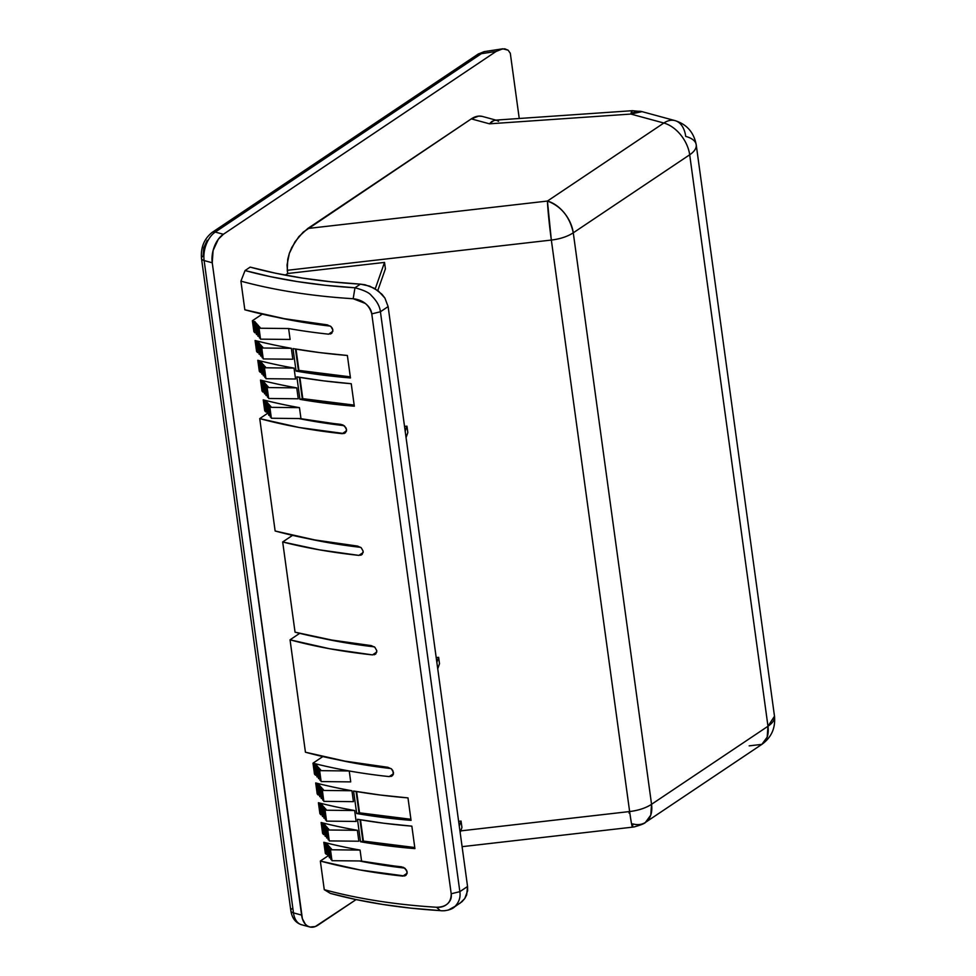 <?xml version="1.0" encoding="UTF-8"?>
<svg xmlns="http://www.w3.org/2000/svg" width="976" height="976" viewBox="0 0 976 976"><rect width="100%" height="100%" fill="white"/><g stroke="black" fill="none" stroke-linecap="round" stroke-linejoin="round"><path stroke-width="1.46" d="M320.628 637.962L339.99 641.83L374.369 646.856A373.393 170.092 172.2 0 1 320.653 637.962M360.73 547.353A373.393 170.092 172.2 0 1 307.013 538.447L329.79 542.924L360.73 547.353M344.064 425.646A373.393 170.092 172.2 0 1 298.839 418.545L344.064 425.646M330.437 326.13A373.393 170.092 172.2 0 1 276.708 317.237L299.498 321.702L330.437 326.13M459.781 903.422L464.747 898.579L466.662 894.907L467.553 886.489L388.119 306.598L384.898 298.058L378.334 290.946L369.721 286.151L360.4 284.138A373.393 170.092 172.2 0 1 250.161 267.119L245.049 270.559L240.913 281.149L244.83 309.782A389.619 177.486 -7.8 0 0 327.314 324.862L330.962 326.57L332.889 330.034L331.852 333.194L328.595 334.17A389.619 177.486 172.2 0 1 288.628 328.534L290.116 339.453L288.628 328.534A389.619 177.486 -7.8 0 0 328.595 334.17L332.865 331.303L328.595 334.17L331.852 333.194L330.4 334.024M404.674 868.079A373.393 170.092 172.2 0 1 359.412 860.978L404.674 868.079M391.034 768.563A373.393 170.092 172.2 0 1 337.318 759.67L360.095 764.135L391.034 768.563M301.413 924.711A21.838 13.261 -74.8 0 1 293.483 912.889L301.596 915.098L212.243 262.776L204.13 260.568L293.483 912.889L301.596 915.098A21.838 13.261 -74.8 0 0 309.636 926.944A21.838 13.261 -74.8 0 0 318.005 925.138L356.118 899.579L315.272 926.566L309.904 927.017L307.489 926.017L305.378 924.248L302.377 918.684L212.243 262.776L213.097 250.515L218.295 239.279L223.37 234.277L496.137 51.423L500.627 49.239L504.799 48.824L508.154 50.215L510.302 53.253L519.244 118.499L510.302 53.253L508.154 50.215L502.786 48.8L496.137 51.423L481.363 53.692L215.257 232.068L223.37 234.277L496.137 51.423L481.363 53.692L484.108 51.655M345.492 432.71L344.028 433.539L346.37 431.319L346.517 429.55L345.882 427.695L342.857 424.914L299.925 418.558A389.619 177.486 -7.8 0 0 340.953 424.377L344.589 426.073L346.517 429.55L345.492 432.71L342.222 433.686A389.619 177.486 172.2 0 1 259.738 418.594L267.217 413.58L259.738 418.594L275.134 530.993A389.619 177.486 -7.8 0 0 357.619 546.084L361.254 547.78L363.194 551.257L362.157 554.417L358.9 555.393A389.619 177.486 172.2 0 1 282.686 541.961L295.045 632.167A389.619 177.486 -7.8 0 0 371.246 645.6L374.894 647.295L376.821 650.76L375.797 653.932L372.527 654.896A389.619 177.486 172.2 0 1 290.043 639.817L299.705 633.339L290.043 639.817L305.439 752.215A389.619 177.486 -7.8 0 0 387.923 767.295L391.559 769.003L393.487 772.467L392.462 775.639L389.204 776.603A389.619 177.486 172.2 0 1 349.237 770.979L350.726 781.886L349.237 770.979A389.619 177.486 -7.8 0 0 389.204 776.603L393.474 773.748L389.204 776.603L392.462 775.639L391.01 776.457M406.101 875.143L404.637 875.972L406.98 873.752L407.126 871.983L406.492 870.128L403.466 867.359L360.498 860.978A389.619 177.486 -7.8 0 0 401.551 866.81L405.199 868.506L407.126 871.983L406.101 875.143L402.832 876.119A389.619 177.486 172.2 0 1 320.348 861.039L327.826 856.013L320.348 861.039L324.264 889.673L330.364 893.394L355.764 899.506L382.677 904.435L410.92 908.144L440.286 910.62C444.519 911.352 452.62 909.656 455.097 906.326C459.123 902.044 460.709 897.151 459.855 891.649L380.42 311.759L388.119 306.598L467.553 886.489L459.855 891.649C460.733 897.127 459.147 902.019 455.097 906.326L448.252 910.083M482.107 116.364L478.606 116.12L471.31 118.877L303.158 232.142L295.02 241.78L289.347 253.321L287.029 264.984L287.688 273.5L285.248 275.147L287.688 273.5L287.249 270.303L551.342 240.059L629.63 811.544L460.745 830.881L629.63 811.544C631.74 826.355 632.777 830.466 632.753 823.903A29.121 18.959 56.2 0 0 645.441 822.402L650.772 815.131L651.553 804.297L573.278 232.813L689.69 154.781L767.978 726.254L651.553 804.297A29.121 18.959 56.2 0 1 645.441 822.402L761.853 744.371A29.121 18.959 -123.8 0 0 767.978 726.254L651.553 804.297C645.795 808.03 638.487 810.446 629.63 811.544A29.121 13.261 -7.8 0 0 651.553 804.297L573.278 232.813L689.69 154.781A29.121 18.959 -123.8 0 0 663.839 123.025L630.886 114.058L489.464 123.818L471.31 118.877L307.782 228.494L547.426 201.056L663.839 123.025L547.426 201.056L307.782 228.494L298.851 236.619L291.812 247.416L289.347 253.321L287.737 259.25L287.249 270.303L551.342 240.059A29.121 1.257 -96.5 0 1 547.426 201.056A29.121 18.959 56.2 0 1 573.278 232.813A29.121 13.261 172.2 0 1 551.342 240.059L629.63 811.544A29.121 1.257 -96.5 0 0 632.546 827.148L462.099 846.668M461.941 827.489L461.05 821.072L458.635 821.341L461.05 821.072L461.941 827.489L460.172 832.516L461.941 827.489M439.505 663.741L438.627 657.324L436.211 657.604L438.627 657.324L439.505 663.741L437.736 668.78L439.505 663.741M407.834 432.575L406.955 426.158L404.54 426.439L406.955 426.158L405.186 431.185L406.955 426.158L407.834 432.575L406.065 437.614L407.834 432.575M385.41 268.839L384.532 262.41L287.688 273.5L384.532 262.41L375.235 288.835L384.532 262.41L385.41 268.839L377.785 290.531L385.41 268.839M360.071 850.084L361.559 860.991L360.071 850.084L330.486 849.767L331.974 860.686L361.559 860.991L331.974 860.686L330.169 849.413L331.974 860.686L330.169 849.413L331.523 849.035L330.766 848.181L330.901 849.218L330.766 848.181L329.412 848.559L330.913 859.478L331.523 859.307L330.913 859.478L328.656 847.705L330.913 859.478L328.656 847.705L329.998 847.327L329.241 846.473L329.388 847.497L329.241 846.473L327.887 846.851L329.388 857.77L330.01 857.587L329.388 857.77L327.131 845.997L329.388 857.77L327.131 845.997L328.485 845.619L327.716 844.752L327.863 845.789L327.716 844.752L326.362 845.143L327.863 856.05L328.485 855.879L327.863 856.05L325.606 844.277L327.863 856.05L325.606 844.277L326.96 843.898L326.191 843.044L326.338 844.081L326.191 843.044L324.837 843.423L326.338 854.342L326.96 854.171L326.338 854.342L324.837 843.423L323.825 842.288A389.619 177.486 -7.8 0 0 360.071 850.084A389.619 177.486 172.2 0 1 323.825 842.288L325.35 853.39A389.619 177.486 -7.8 0 0 325.52 853.427L323.825 842.288L326.96 843.898L325.606 844.277L326.362 845.143L327.716 844.752L328.485 845.619L327.131 845.997L327.887 846.851L329.241 846.473L329.998 847.327L328.656 847.705L329.412 848.559L330.766 848.181L331.523 849.035L330.486 849.767L360.071 850.084M357.362 830.295L358.851 841.214L357.362 830.295L327.777 829.99L329.266 840.909L358.851 841.214L329.266 840.909L327.46 829.637L329.266 840.909L327.46 829.637L328.814 829.258L328.058 828.404L328.192 829.429L328.058 828.404L326.704 828.783L328.192 839.702L328.814 839.531L328.192 839.702L325.935 827.929L328.192 839.702L325.935 827.929L327.289 827.55L326.533 826.696L326.679 827.721L326.533 826.696L325.179 827.075L326.679 837.994L327.289 837.811L326.679 837.994L324.422 826.221L326.679 837.994L324.422 826.221L325.777 825.83L325.008 824.976L325.154 826.013L325.008 824.976L323.654 825.354L325.154 836.273L325.777 836.103L325.154 836.273L322.897 824.5L325.154 836.273L322.897 824.5L324.252 824.122L323.483 823.268L323.629 824.293L323.483 823.268L322.129 823.646L323.629 834.565L324.252 834.395L323.629 834.565L322.129 823.646L321.116 822.512A389.619 177.486 -7.8 0 0 357.362 830.295A389.619 177.486 172.2 0 1 321.116 822.512L322.617 833.419L321.116 822.512L324.252 824.122L322.897 824.5L323.654 825.354L325.008 824.976L325.777 825.83L324.422 826.221L325.179 827.075L326.533 826.696L327.289 827.55L325.935 827.929L326.704 828.783L328.058 828.404L328.814 829.258L327.777 829.99L357.362 830.295M354.654 810.519L356.142 821.438L354.654 810.519L325.069 810.214L326.557 821.133L356.142 821.438L326.557 821.133L324.752 809.86L326.557 821.133L324.752 809.86L326.106 809.482L325.35 808.628L325.484 809.653L325.35 808.628L323.995 809.006L325.484 819.925L326.106 819.742L325.484 819.925L323.227 808.152L325.484 819.925L323.227 808.152L324.581 807.774L323.825 806.908L323.959 807.945L323.825 806.908L322.47 807.298L323.971 818.205L324.581 818.034L323.971 818.205L321.714 806.444L323.971 818.205L321.714 806.444L323.056 806.054L322.3 805.2L322.446 806.237L322.3 805.2L320.945 805.578L322.446 816.497L323.068 816.326L322.446 816.497L320.189 804.724L322.446 816.497L320.189 804.724L321.543 804.346L320.775 803.492L320.921 804.517L320.775 803.492L319.42 803.87L320.921 814.789L321.543 814.606L320.921 814.789L319.42 803.87L318.408 802.723A389.619 177.486 -7.8 0 0 354.654 810.519A389.619 177.486 172.2 0 1 318.408 802.723L319.896 813.642L318.408 802.723L321.543 804.346L320.189 804.724L320.945 805.578L322.3 805.2L323.056 806.054L321.714 806.444L322.47 807.298L323.825 806.908L324.581 807.774L323.227 808.152L326.106 809.482L325.069 810.214L354.654 810.519M351.946 790.743L353.434 801.662L351.946 790.743L322.361 790.438L323.849 801.345L353.434 801.662L323.849 801.345L322.043 790.084L323.849 801.345L322.043 790.084L323.398 789.706L322.641 788.852L322.775 789.877L322.641 788.852L321.287 789.23L322.775 800.149L323.398 799.966L322.775 800.149L320.518 788.376L322.775 800.149L320.518 788.376L321.873 787.986L321.116 787.132L321.25 788.169L321.116 787.132L319.762 787.522L321.25 798.429L321.873 798.258L321.25 798.429L318.993 786.656L321.25 798.429L318.993 786.656L320.348 786.278L319.591 785.424L319.738 786.449L319.591 785.424L318.237 785.802L319.738 796.721L320.348 796.55L319.738 796.721L317.481 784.948L319.738 796.721L317.481 784.948L318.823 784.57L318.066 783.716L318.213 784.741L318.066 783.716L316.712 784.094L318.213 795.013L318.835 794.83L318.213 795.013L316.712 784.094L315.699 782.947A389.619 177.486 -7.8 0 0 351.946 790.743A389.619 177.486 172.2 0 1 315.699 782.947L317.188 793.866L315.699 782.947L316.712 784.094L318.066 783.716L318.823 784.57L317.481 784.948L318.237 785.802L319.591 785.424L320.348 786.278L318.993 786.656L319.762 787.522L321.116 787.132L321.873 787.986L320.518 788.376L323.398 789.706L322.361 790.438L351.946 790.743M344.028 433.539L299.339 427.525L259.738 418.594L275.134 530.993L314.736 539.923L357.619 546.084L361.254 547.78L363.194 551.257L362.157 554.417L358.9 555.393L319.433 549.842L282.686 541.961L292.544 535.36L282.686 541.961L295.045 632.167L331.791 640.049L371.246 645.6L374.894 647.295L376.821 650.76L375.797 653.932L372.527 654.896L329.644 648.747L290.043 639.817L305.439 752.215L345.04 761.146L387.923 767.295L391.559 769.003L392.852 770.625L393.352 774.236L392.462 775.639M299.461 407.651L300.962 418.57L299.461 407.651L269.876 407.334L271.377 418.253L300.962 418.57L271.377 418.253L269.571 406.992L271.377 418.253L269.571 406.992L270.925 406.602L270.157 405.748L270.303 406.785L270.157 405.748L268.803 406.138L270.303 417.045L270.925 416.874L270.303 417.045L268.046 405.272L270.303 417.045L268.046 405.272L269.4 404.894L268.632 404.04L268.778 405.064L268.632 404.04L267.278 404.418L268.778 415.337L269.4 415.166L268.778 415.337L266.521 403.564L268.778 415.337L266.521 403.564L267.875 403.186L267.107 402.332L267.253 403.356L267.107 402.332L265.765 402.71L267.253 413.629L267.875 413.446L267.253 413.629L264.996 401.856L267.253 413.629L264.996 401.856L266.35 401.465L265.594 400.611L265.728 401.648L265.594 400.611L264.24 401.002L265.728 411.909L266.35 411.738L265.728 411.909L264.24 401.002L263.215 399.855A389.619 177.486 -7.8 0 0 299.461 407.651A389.619 177.486 172.2 0 1 263.215 399.855L264.716 410.774L263.215 399.855L264.24 401.002L265.594 400.611L266.35 401.465L264.996 401.856L267.875 403.186L266.521 403.564L267.278 404.418L268.632 404.04L269.4 404.894L268.046 405.272L268.803 406.138L270.157 405.748L270.925 406.602L269.876 407.334L299.461 407.651M296.753 387.875L298.253 398.794L296.753 387.875L267.168 387.557L268.668 398.476L298.253 398.794L268.668 398.476L266.863 387.216L268.668 398.476L266.863 387.216L268.217 386.825L267.448 385.971L267.595 387.008L267.448 385.971L266.094 386.35L267.595 397.269L268.217 397.098L267.595 397.269L265.338 385.496L267.595 397.269L265.338 385.496L266.692 385.117L265.923 384.263L266.07 385.288L265.923 384.263L264.569 384.642L266.07 395.561L266.692 395.39L266.07 395.561L263.813 383.788L266.07 395.561L263.813 383.788L265.167 383.409L264.398 382.555L264.545 383.58L264.398 382.555L263.044 382.934L264.545 393.853L265.167 393.67L264.545 393.853L262.288 382.08L264.545 393.853L262.288 382.08L263.642 381.689L262.886 380.835L263.02 381.872L262.886 380.835L261.531 381.213L263.02 392.132L263.642 391.962L263.02 392.132L261.531 381.213L260.507 380.079A389.619 177.486 -7.8 0 0 296.753 387.875A389.619 177.486 172.2 0 1 260.507 380.079L262.007 390.998L260.507 380.079L261.531 381.213L262.886 380.835L263.642 381.689L262.288 382.08L263.044 382.934L264.398 382.555L265.167 383.409L263.813 383.788L264.569 384.642L265.923 384.263L266.692 385.117L265.338 385.496L266.094 386.35L267.448 385.971L268.217 386.825L267.168 387.557L296.753 387.875M294.044 368.098L295.545 379.005L294.044 368.098L264.459 367.781L265.96 378.7L295.545 379.005L265.96 378.7L264.154 367.427L265.96 378.7L264.154 367.427L265.509 367.049L264.74 366.195L264.886 367.232L264.74 366.195L263.386 366.573L264.886 377.492L265.509 377.322L264.886 377.492L262.629 365.719L264.886 377.492L262.629 365.719L263.984 365.341L263.215 364.487L263.361 365.512L263.215 364.487L261.861 364.865L263.361 375.784L263.984 375.601L263.361 375.784L261.104 364.011L263.361 375.784L261.104 364.011L262.459 363.633L261.69 362.767L261.836 363.804L261.69 362.767L260.336 363.157L261.836 374.064L262.459 373.893L261.836 374.064L259.579 362.291L261.836 374.064L259.579 362.291L260.934 361.913L260.165 361.059L260.311 362.096L260.165 361.059L258.823 361.437L260.311 372.356L260.934 372.185L260.311 372.356L258.823 361.437L257.798 360.303A389.619 177.486 -7.8 0 0 294.044 368.098A389.619 177.486 172.2 0 1 257.798 360.303L259.299 371.222L257.798 360.303L260.934 361.913L259.579 362.291L262.459 363.633L261.104 364.011L261.861 364.865L263.215 364.487L263.984 365.341L262.629 365.719L263.386 366.573L264.74 366.195L265.509 367.049L264.459 367.781L294.044 368.098M291.336 348.31L292.824 359.229L291.336 348.31L261.751 348.005L263.252 358.924L292.824 359.229L263.252 358.924L261.446 347.651L263.252 358.924L261.446 347.651L262.8 347.273L262.032 346.419L262.178 347.444L262.032 346.419L260.677 346.797L262.178 357.716L262.8 357.545L262.178 357.716L259.921 345.943L262.178 357.716L259.921 345.943L261.275 345.565L260.507 344.711L260.653 345.736L260.507 344.711L259.152 345.089L260.653 356.008L261.275 355.825L260.653 356.008L258.396 344.235L260.653 356.008L258.396 344.235L259.75 343.845L258.982 342.991L259.128 344.028L258.982 342.991L257.627 343.381L259.128 354.288L259.75 354.117L259.128 354.288L256.871 342.515L259.128 354.288L256.871 342.515L258.225 342.137L257.457 341.283L257.603 342.308L257.457 341.283L256.102 341.661L257.603 352.58L258.225 352.409L257.603 352.58L256.102 341.661L255.09 340.526A389.619 177.486 -7.8 0 0 291.336 348.31A389.619 177.486 172.2 0 1 255.09 340.526L256.59 351.433L255.09 340.526L258.225 342.137L256.871 342.515L257.627 343.381L258.982 342.991L259.75 343.845L258.396 344.235L261.275 345.565L259.921 345.943L260.677 346.797L262.032 346.419L262.8 347.273L261.751 348.005L291.336 348.31M404.637 875.972L359.949 869.958L320.348 861.039L324.264 889.673A389.619 177.486 -7.8 0 0 436.528 907.253C440.835 907.619 444.483 906.472 447.496 903.8C450.57 901.055 451.803 897.713 451.205 893.772L371.771 313.882C371.283 309.929 369.111 306.44 365.244 303.402L353.178 298.729A389.619 177.486 172.2 0 1 240.913 281.149L244.83 309.782L284.431 318.701L327.314 324.862L330.962 326.57L332.255 328.192L332.889 330.034L331.852 333.194M411.055 820.365A389.619 177.486 172.2 0 1 356.679 813.508L353.593 791.036A389.619 177.486 -7.8 0 0 407.98 797.892L411.055 820.365L407.98 797.892L380.25 795.025L353.593 791.036L356.679 813.508L383.324 817.498L411.055 820.365M350.457 377.944A389.619 177.486 172.2 0 1 296.07 371.087L292.995 348.603A389.619 177.486 -7.8 0 0 347.371 355.471L350.457 377.944L347.371 355.471L319.64 352.592L292.995 348.603L296.07 371.087L322.714 375.065L350.457 377.944M354.325 406.199A389.619 177.486 172.2 0 1 299.937 399.33L296.863 376.858A389.619 177.486 -7.8 0 0 351.238 383.714L354.325 406.199L351.238 383.714L323.507 380.847L296.863 376.858L299.937 399.33L326.582 403.32L354.325 406.199M414.922 848.62A389.619 177.486 172.2 0 1 360.547 841.763L357.472 819.291A389.619 177.486 -7.8 0 0 411.848 826.147L414.922 848.62L411.848 826.147L384.117 823.28L357.472 819.291L360.547 841.763L387.191 845.753L414.922 848.62M207.18 240.303L203.703 247.794L203.13 255.968A7.283 3.318 172.2 0 0 201.507 258.481A7.283 3.318 -7.8 0 0 204.13 260.568L212.243 262.776A21.838 13.261 -74.8 0 1 223.37 234.277L215.257 232.068A21.838 13.261 105.2 0 0 204.13 260.568A7.283 3.318 172.2 0 1 201.507 258.481L290.86 910.803A7.283 3.318 172.2 0 1 292.495 908.302M250.161 267.119L245.049 270.559L270.437 276.659L297.363 281.588L325.606 285.297L354.971 287.774L360.4 284.138L330.925 281.759L302.584 278.111L275.598 273.219L250.161 267.119M453.145 907.863L462.002 901.702L464.747 898.579L467.626 890.807L467.553 886.489L459.855 891.649L451.205 893.772L371.771 313.882L380.42 311.759L388.119 306.598L384.898 298.058L381.945 294.24L374.186 288.225L365.073 284.772L360.4 284.138L354.971 287.774C364.036 290.214 369.526 292.837 371.429 295.63L371.905 296.082M445.3 910.657L443.909 910.767M354.971 287.774A381.506 173.789 172.2 0 1 245.049 270.559L240.913 281.149A389.619 177.486 -7.8 0 0 353.178 298.729L354.971 287.774L353.178 298.729C363.084 299.937 369.282 304.976 371.771 313.882L380.42 311.759C379.798 306.293 376.797 300.913 371.429 295.63C369.514 292.824 364.036 290.201 354.971 287.774M380.42 311.759L459.855 891.649L451.205 893.772C451.156 902.629 446.276 907.131 436.528 907.253L440.286 910.62L436.528 907.253A389.619 177.486 172.2 0 1 324.264 889.673L330.364 893.394A381.506 173.789 -7.8 0 0 440.286 910.62M362.157 554.417L360.705 555.246M358.9 555.393L363.17 552.526L358.9 555.393M375.797 653.932L374.333 654.75M372.527 654.896L376.797 652.041L372.527 654.896M342.222 433.686L346.492 430.819L342.222 433.686M262.239 314.138L252.381 320.738L255.517 322.361L254.163 322.739L254.919 323.593L256.273 323.215L257.042 324.069L255.688 324.459L256.444 325.313L257.798 324.923L258.567 325.789L257.213 326.167L257.969 327.021L259.323 326.643L260.08 327.497L259.043 328.229L288.628 328.534L259.043 328.229L260.531 339.148L290.116 339.453L260.531 339.148L258.738 327.875L260.531 339.148L258.738 327.875L260.08 327.497L259.323 326.643L259.47 327.668L259.323 326.643L257.969 327.021L259.47 337.94L260.092 337.769L259.47 337.94L257.213 326.167L259.47 337.94L257.213 326.167L258.567 325.789L257.798 324.923L257.945 325.96L257.798 324.923L256.444 325.313L257.945 336.22L258.567 336.049L257.945 336.22L255.688 324.459L257.945 336.22L255.688 324.459L257.042 324.069L256.273 323.215L256.42 324.252L256.273 323.215L254.919 323.593L256.42 334.512L257.042 334.341L256.42 334.512L254.163 322.739L256.42 334.512L254.163 322.739L255.517 322.361L254.748 321.507L254.895 322.531L254.748 321.507L253.394 321.885L254.895 332.804L255.517 332.621L254.895 332.804L253.394 321.885L252.381 320.738L262.239 314.138M253.882 331.657L252.381 320.738L253.882 331.657L254.895 332.804L253.882 331.657M322.836 756.571L312.991 763.171L322.836 756.571M314.479 774.09L312.991 763.183L314.479 774.09L316.114 775.054L315.504 775.237L314.004 764.318L315.504 775.237L314.479 774.09M402.832 876.119L407.102 873.252L402.832 876.119M201.507 258.481C200.592 247.526 204.13 238.852 212.085 232.447A7.283 4.746 56.2 0 1 215.257 232.068A21.838 13.261 -74.8 0 0 204.13 260.568L293.483 912.889A21.838 13.261 105.2 0 0 301.523 924.736C295.569 922.808 292.019 918.16 290.86 910.803A7.283 3.318 -7.8 0 0 293.483 912.889A7.283 3.318 172.2 0 1 290.86 910.815M484.194 51.63L481.363 53.692A7.283 4.746 -123.8 0 0 478.191 54.058L484.194 51.63L502.786 48.8M478.167 54.083A7.283 4.746 56.2 0 1 481.363 53.692L215.257 232.068A7.283 4.746 -123.8 0 0 212.06 232.459M675.002 120.609A29.121 17.678 105.2 0 0 663.839 123.025A29.121 18.959 56.2 0 1 689.69 154.781A29.121 13.261 -7.8 0 0 696.217 144.753C693.863 132.358 686.799 124.318 675.002 120.609L642.049 111.642L632.399 110.691L630.886 114.058A29.121 3.794 -93.9 0 1 632.399 110.691L495.1 120.158L491.758 121.536L489.464 123.818L630.886 114.058L642.049 111.642A29.121 17.678 105.2 0 0 630.886 114.058L663.839 123.025A29.121 17.678 -74.8 0 1 675.002 120.609A29.121 17.678 -74.8 0 1 685.725 136.396A29.121 13.261 172.2 0 1 696.217 144.753A29.121 13.261 172.2 0 1 689.69 154.781L767.978 726.254L767.185 737.1L761.853 744.371L749.165 745.859M471.31 118.877L489.464 123.818L494.1 120.341L496.638 120.316L482.473 116.461A29.121 17.678 105.2 0 0 471.31 118.877M496.394 120.255L498.565 121.305M256.59 351.433L257.603 352.58L256.59 351.433M259.299 371.222L260.311 372.356L259.299 371.222M262.007 390.998L263.02 392.132L262.007 390.998M264.716 410.774L265.728 411.909L264.716 410.774M296.009 349.127L298.924 370.404L295.472 349.03L298.449 370.721L296.07 371.087L298.924 370.404A387.435 176.497 -7.8 0 0 350.299 376.846L298.924 370.404L296.009 349.127M299.876 377.37L302.792 398.659L299.351 377.285L302.316 398.977L299.937 399.33L302.792 398.659A387.435 176.497 -7.8 0 0 354.166 405.101L302.792 398.659L299.876 377.37M349.237 770.979L349.225 770.967A389.619 177.486 172.2 0 1 312.991 763.171L314.004 764.318L312.991 763.171A389.619 177.486 172.2 0 0 349.225 770.967L319.652 770.65L321.141 781.569L350.726 781.886L321.141 781.569L319.335 770.308L321.141 781.569L319.335 770.308L320.689 769.93L319.933 769.076L320.067 770.101L319.933 769.076L318.579 769.454L320.067 780.373L320.689 780.19L320.067 780.373L317.81 768.6L320.067 780.373L317.81 768.6L319.164 768.21L318.408 767.356L318.542 768.393L318.408 767.356L317.054 767.734L318.542 778.653L319.164 778.482L318.542 778.653L316.285 766.88L318.542 778.653L316.285 766.88L317.639 766.502L316.883 765.648L317.017 766.672L316.883 765.648L315.529 766.026L317.029 776.945L317.639 776.774L317.029 776.945L314.772 765.172L317.029 776.945L314.772 765.172L316.114 764.794L315.358 763.94L315.504 764.964L315.358 763.94L314.004 764.318L315.358 763.94L316.114 764.794L314.772 765.172L315.529 766.026L316.883 765.648L317.639 766.502L316.285 766.88L317.054 767.734L318.408 767.356L319.164 768.21L317.81 768.6L320.689 769.93L319.652 770.65L349.225 770.967M317.188 793.866L318.213 795.013L317.188 793.866M319.896 813.642L320.921 814.789L319.896 813.642M322.617 833.419L323.629 834.565L322.617 833.419M325.325 853.195L326.338 854.342L325.325 853.195M356.606 791.548L359.522 812.825L356.081 791.463L359.046 813.142L356.679 813.508L359.522 812.825A387.435 176.497 -7.8 0 0 410.908 819.279L359.522 812.825L356.606 791.548M360.486 819.803L363.389 841.08L359.949 819.718L362.926 841.397L360.547 841.763L363.389 841.08A387.435 176.497 -7.8 0 0 414.776 847.522L363.389 841.08L360.486 819.803M459.281 826.099L461.05 821.072L459.281 826.099M436.858 662.35L438.627 657.324L436.858 662.35M696.217 144.753L774.493 716.225L767.978 726.254A29.121 13.261 -7.8 0 0 774.493 716.225C775.591 728.108 771.369 737.49 761.853 744.371M551.342 240.059C560.2 238.974 567.52 236.558 573.278 232.813C569.813 216.855 561.2 206.265 547.426 201.056L551.342 240.059M309.636 926.944L301.523 924.736M212.085 232.447L478.191 54.058M645.441 822.402C644.819 823.451 641.073 824.952 634.193 826.916L632.546 827.148M629.764 812.569L629.02 813.069"/></g></svg>
